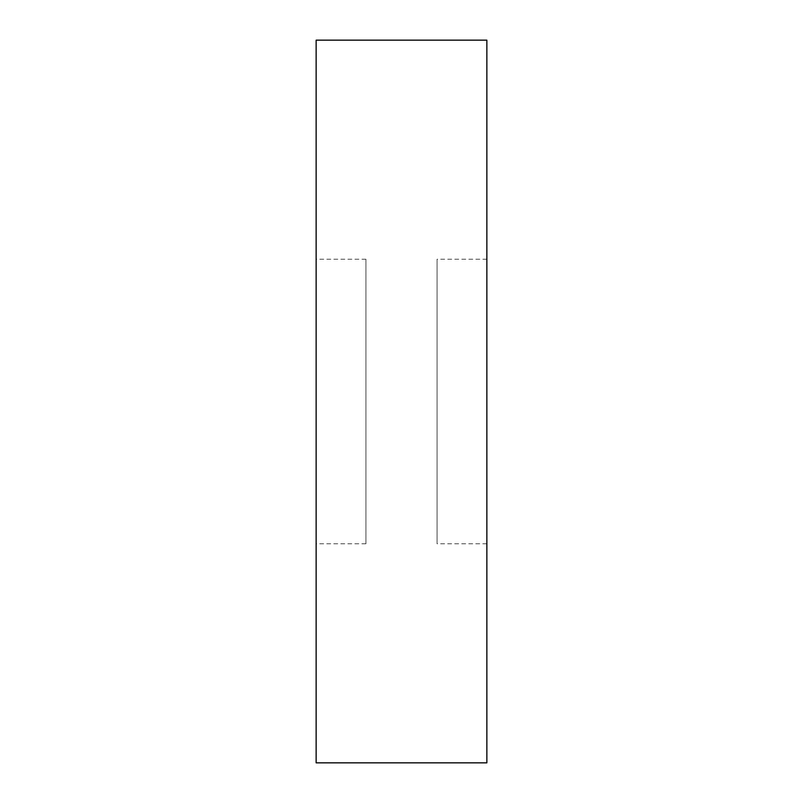<?xml version="1.0" encoding="UTF-8"?>
<svg xmlns="http://www.w3.org/2000/svg" width="803" height="803" viewBox="0 0 803 803"><rect width="100%" height="100%" fill="white"/><g stroke="black" fill="none" stroke-linecap="round" stroke-linejoin="round"><path stroke-width="0.6" stroke-dasharray="4.01 3.01" d="M365.937 543.761L365.937 259.239L365.937 543.761L316.141 543.761L316.141 259.239L316.141 543.761M365.937 259.239L316.141 259.239M486.859 543.761L486.859 259.239L486.859 543.761L437.063 543.761L437.063 259.239L437.063 543.761M486.859 259.239L437.063 259.239M316.141 40.15L316.141 762.85M486.859 40.15L486.859 762.85"/><path stroke-width="1.2" d="M486.859 762.85L486.859 40.15L316.141 40.15L316.141 762.85L486.859 762.85"/></g></svg>

